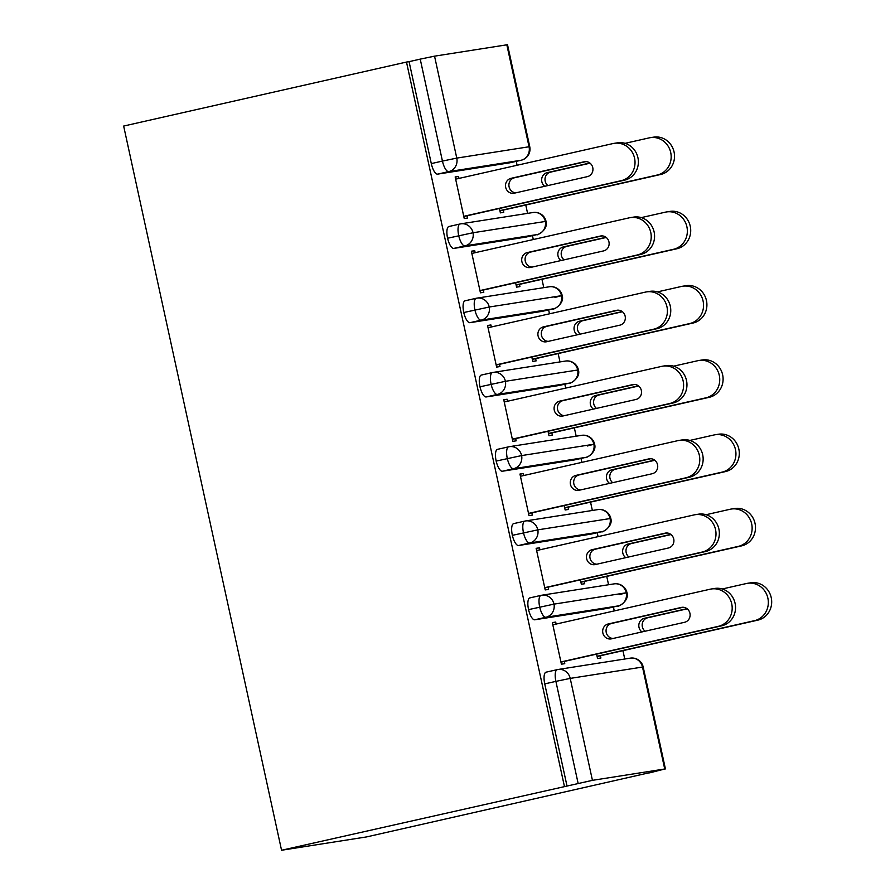<?xml version="1.0" encoding="UTF-8"?>
<svg xmlns="http://www.w3.org/2000/svg" width="895" height="895" viewBox="0 0 895 895"><rect width="100%" height="100%" fill="white"/><g stroke="black" fill="none" stroke-linecap="round" stroke-linejoin="round"><path stroke-width="1.34" d="M592.434 780.339L664.728 768.995L642.498 667.055L570.216 678.399L592.434 780.339L281.556 850.25L366.749 836.881L649.546 772.698M624.755 659.022L622.931 650.665M614.272 610.916L613.411 607M608.566 584.748L606.743 576.391M598.073 536.642L597.222 532.726M592.367 510.474L590.543 502.117M581.873 462.368L581.023 458.453M576.167 436.189L574.355 427.844M565.685 388.094L564.834 384.179M559.979 361.916L558.156 353.57M549.485 313.821L548.635 309.905M543.78 287.642L541.956 279.285M533.297 239.536L532.435 235.62M527.591 213.368L525.768 205.011M517.097 165.262L516.247 161.346M281.556 850.25L123.655 126.061L406.487 62.057L564.387 786.246M506.827 44.817L434.545 56.161L456.774 158.102L529.057 146.758L506.827 44.817L507.521 44.75L529.75 146.69L529.057 146.758A11.411 10.706 81.1 0 1 521.035 160.261L448.753 171.605L437.599 174.133A11.411 3.916 -102.8 0 1 431.3 163.595L409.071 61.654L406.487 62.057M431.3 163.595L442.443 161.078L420.225 59.126L409.071 61.654M420.225 59.126L434.545 56.161M649.58 772.877L664.728 768.995M458.967 178.418L458.52 176.416L455.219 177.165M458.52 176.416L455.163 176.941L464.236 218.537L467.593 218.011L467.112 215.784M499.421 208.468L500.383 212.865L503.74 212.339L503.247 210.112M510.06 162.745A11.411 3.916 -102.8 0 1 509.971 162.767A11.411 3.916 -102.8 0 1 509.881 162.789L437.599 174.133M566.971 785.832L544.742 683.892A11.411 3.916 -102.8 0 1 546.095 672.167A11.411 3.916 -102.8 0 1 546.185 672.145L557.16 669.661M607.235 608.399A11.411 3.916 -102.8 0 1 607.146 608.421A11.411 3.916 -102.8 0 1 607.056 608.443L534.762 619.787A11.411 3.916 -102.8 0 1 528.553 609.618A11.411 3.916 -102.8 0 1 529.907 597.882A11.411 3.916 -102.8 0 1 529.997 597.871L540.96 595.388M556.131 624.072L555.694 622.07L552.338 622.596L561.411 664.191L564.767 663.665L564.275 661.439M596.585 654.122L597.547 658.519L600.903 657.993L600.422 655.766M591.036 534.125A11.411 3.916 -102.8 0 1 590.946 534.147A11.411 3.916 -102.8 0 1 590.857 534.158L518.574 545.502A11.411 3.916 -102.8 0 1 512.354 535.344A11.411 3.916 -102.8 0 1 513.708 523.609A11.411 3.916 -102.8 0 1 513.797 523.597L524.772 521.114M539.931 549.798L539.495 547.796L536.139 548.322L545.212 589.917L548.568 589.391L548.087 587.154M580.396 579.848L581.347 584.245L584.703 583.719L584.222 581.481M574.836 459.851A11.411 3.916 -102.8 0 1 574.758 459.873A11.411 3.916 -102.8 0 1 574.668 459.885L502.375 471.229A11.411 3.916 -102.8 0 1 496.166 461.07A11.411 3.916 -102.8 0 1 497.519 449.335A11.411 3.916 -102.8 0 1 497.609 449.324L508.573 446.84M523.743 475.525L523.306 473.522L519.95 474.048L529.012 515.643L532.368 515.106L531.887 512.88M564.197 505.574L565.159 509.971L568.515 509.434L568.023 507.208M558.648 385.577A11.411 3.916 -102.8 0 1 558.558 385.6A11.411 3.916 -102.8 0 1 558.469 385.611L486.186 396.955A11.411 3.916 -102.8 0 1 479.966 386.797A11.411 3.916 -102.8 0 1 481.32 375.061A11.411 3.916 -102.8 0 1 481.409 375.05L492.384 372.566M507.543 401.251L507.107 399.237L503.751 399.763L512.824 441.358L516.18 440.832L515.688 438.606M548.008 431.289L548.959 435.686L552.316 435.16L551.835 432.934M542.448 311.292A11.411 3.916 -102.8 0 1 542.37 311.315A11.411 3.916 -102.8 0 1 542.28 311.337L469.987 322.681A11.411 3.916 -102.8 0 1 463.767 312.523A11.411 3.916 -102.8 0 1 465.12 300.787A11.411 3.916 -102.8 0 1 465.21 300.765L476.185 298.281M491.355 326.977L490.919 324.963L487.562 325.489L496.624 367.084L499.981 366.558L499.499 364.332M531.809 357.015L532.771 361.412L536.127 360.886L535.635 358.66M526.26 237.018A11.411 3.916 -102.8 0 1 526.17 237.041A11.411 3.916 -102.8 0 1 526.081 237.063L453.799 248.407A11.411 3.916 -102.8 0 1 447.578 238.238A11.411 3.916 -102.8 0 1 448.932 226.513A11.411 3.916 -102.8 0 1 449.022 226.491L459.985 224.007M475.156 252.692L474.719 250.689L471.363 251.215L480.436 292.81L483.792 292.285L483.3 290.058M515.621 282.742L516.572 287.138L519.928 286.613L519.447 284.386M537.436 234.49A11.411 3.916 -102.8 0 1 537.313 234.524C535.12 236.302 548.736 230.462 546.017 221.345L473.041 232.745L447.578 238.238M474.719 250.689L471.408 251.439M490.919 324.963L487.607 325.713M507.107 399.237L503.807 399.987M523.306 473.522L519.995 474.26M539.495 547.796L536.194 548.545M555.694 622.07L552.383 622.819M554.945 297.442L561.523 295.674L489.241 307.019L463.767 312.523M553.625 308.764A11.411 3.916 -102.8 0 1 553.513 308.797C551.32 310.576 564.935 304.736 562.217 295.618L562.217 295.618A11.411 11.411 0 0 0 549.306 286.78A11.411 10.706 81.1 0 1 561.523 295.674A11.411 10.706 81.1 0 1 553.423 308.809L481.141 320.153L469.987 322.681M569.824 383.038A11.411 3.916 -102.8 0 1 569.701 383.071C567.508 384.861 581.124 379.01 578.416 369.892L505.429 381.304L479.966 386.797M587.333 445.99L593.911 444.233L521.628 455.577L496.166 461.07M586.012 457.311A11.411 3.916 -102.8 0 1 585.901 457.345C583.708 459.135 597.323 453.295 594.604 444.166L594.604 444.166A11.411 11.411 0 0 0 581.694 435.328A11.411 10.706 81.1 0 1 593.911 444.233A11.411 10.706 81.1 0 1 585.811 457.367L513.529 468.711L502.375 471.229M602.212 531.596A11.411 3.916 -102.8 0 1 602.1 531.619C599.896 533.409 613.522 527.569 610.804 518.44L537.828 529.851L512.354 535.344M619.72 594.537L626.299 592.781L554.016 604.125L528.553 609.618M618.4 605.87A11.411 3.916 -102.8 0 1 618.288 605.904C616.096 607.683 629.711 601.843 626.992 592.714L626.992 592.714A11.411 11.411 0 0 0 614.082 583.876A11.411 10.706 81.1 0 1 626.299 592.781A11.411 10.706 81.1 0 1 618.21 605.915L545.916 617.259L534.762 619.787M624.553 180.152L621.197 180.678A19.008 17.855 -98.9 0 0 634.678 158.751A19.008 17.855 -98.9 0 0 614.194 143.334L617.55 142.808A19.008 17.855 81.1 0 1 638.034 158.225A19.008 17.855 81.1 0 1 624.553 180.152L463.8 216.534M614.194 143.334A19.008 17.855 -98.9 0 0 613.097 143.536L455.656 179.168M515.889 192.817A7.607 7.138 81.1 0 1 514.39 177.803L585.912 161.615M621.197 180.678L463.755 216.31M587.411 176.628L514.267 193.186A7.607 7.138 81.1 0 1 505.63 187.1A7.607 7.138 81.1 0 1 511.034 178.329L584.178 161.771A7.607 7.138 81.1 0 1 592.814 167.857A7.607 7.138 81.1 0 1 587.411 176.628M499.891 210.638L657.333 175.006A19.008 17.855 -98.9 0 0 670.825 153.079A19.008 17.855 -98.9 0 0 650.341 137.662A19.008 17.855 -98.9 0 0 649.233 137.864L625.09 143.334M650.341 137.662L653.697 137.136A19.008 17.855 81.1 0 1 674.181 152.553A19.008 17.855 81.1 0 1 660.689 174.48L657.333 175.006M589.816 163.002L547.169 172.657A7.607 7.138 -98.9 0 0 544.764 186.283M499.947 210.862L660.689 174.48M590.051 163.192L550.526 172.131A7.607 7.138 -98.9 0 0 547.897 185.578M640.742 254.426L637.385 254.952A19.008 17.855 -98.9 0 0 650.878 233.024A19.008 17.855 -98.9 0 0 630.393 217.608L633.75 217.082A19.008 17.855 81.1 0 1 654.234 232.499A19.008 17.855 81.1 0 1 640.742 254.426L480 290.808M630.393 217.608A19.008 17.855 -98.9 0 0 629.286 217.821L471.844 253.442M532.077 267.09A7.607 7.138 81.1 0 1 530.578 252.077L602.111 235.888M637.385 254.952L479.944 290.584M603.61 250.902L530.466 267.46A7.607 7.138 81.1 0 1 521.83 261.374A7.607 7.138 81.1 0 1 527.222 252.603L600.366 236.056A7.607 7.138 81.1 0 1 609.003 242.142A7.607 7.138 81.1 0 1 603.61 250.902M656.941 328.7L653.585 329.226A19.008 17.855 -98.9 0 0 667.066 307.309A19.008 17.855 -98.9 0 0 646.582 291.882L649.938 291.356A19.008 17.855 81.1 0 1 670.422 306.772A19.008 17.855 81.1 0 1 656.941 328.7L496.188 365.082M646.582 291.882A19.008 17.855 -98.9 0 0 645.485 292.094L488.043 327.727M548.277 341.364A7.607 7.138 81.1 0 1 546.778 326.351L618.3 310.162M653.585 329.226L496.143 364.858M619.81 325.187L546.655 341.733A7.607 7.138 81.1 0 1 538.029 335.647A7.607 7.138 81.1 0 1 543.422 326.876L616.565 310.33A7.607 7.138 81.1 0 1 625.202 316.416A7.607 7.138 81.1 0 1 619.81 325.187M673.129 402.974L669.773 403.5A19.008 17.855 -98.9 0 0 683.265 381.583A19.008 17.855 -98.9 0 0 662.781 366.156L666.137 365.63A19.008 17.855 81.1 0 1 686.622 381.057A19.008 17.855 81.1 0 1 673.129 402.974L512.387 439.356M662.781 366.156A19.008 17.855 -98.9 0 0 661.685 366.368L504.243 402M564.465 415.649A7.607 7.138 81.1 0 1 562.966 400.624L634.499 384.447M669.773 403.5L512.332 439.132M635.998 399.461L562.854 416.007A7.607 7.138 81.1 0 1 554.218 409.921A7.607 7.138 81.1 0 1 559.61 401.161L632.765 384.604A7.607 7.138 81.1 0 1 641.391 390.69A7.607 7.138 81.1 0 1 635.998 399.461M689.329 477.248L685.973 477.785A19.008 17.855 -98.9 0 0 699.454 455.857A19.008 17.855 -98.9 0 0 678.981 440.429L682.337 439.904A19.008 17.855 81.1 0 1 702.81 455.331A19.008 17.855 81.1 0 1 689.329 477.248L528.576 513.629M678.981 440.429A19.008 17.855 -98.9 0 0 677.873 440.642L520.431 476.274M580.665 489.923A7.607 7.138 81.1 0 1 579.166 474.909L650.699 458.721M685.973 477.785L528.531 513.406M652.198 473.735L579.043 490.281A7.607 7.138 81.1 0 1 570.417 484.206A7.607 7.138 81.1 0 1 575.809 475.435L648.953 458.878A7.607 7.138 81.1 0 1 657.59 464.964A7.607 7.138 81.1 0 1 652.198 473.735M516.091 284.912L673.532 249.28A19.008 17.855 -98.9 0 0 687.013 227.352A19.008 17.855 -98.9 0 0 666.529 211.936A19.008 17.855 -98.9 0 0 665.432 212.149L641.29 217.608M666.529 211.936L669.885 211.41A19.008 17.855 81.1 0 1 690.369 226.827A19.008 17.855 81.1 0 1 676.888 248.754L673.532 249.28M606.016 237.287L563.369 246.93A7.607 7.138 -98.9 0 0 560.964 260.557M516.135 285.136L676.888 248.754M606.239 237.466L566.725 246.405A7.607 7.138 -98.9 0 0 564.085 259.852M532.279 359.186L689.721 323.554A19.008 17.855 -98.9 0 0 703.213 301.637A19.008 17.855 -98.9 0 0 682.728 286.21A19.008 17.855 -98.9 0 0 681.621 286.422L657.478 291.882M682.728 286.21L686.085 285.684A19.008 17.855 81.1 0 1 706.569 301.1A19.008 17.855 81.1 0 1 693.077 323.028L689.721 323.554M622.204 311.561L579.557 321.204A7.607 7.138 -98.9 0 0 577.163 334.831M532.335 359.41L693.077 323.028M622.439 311.74L582.913 320.678A7.607 7.138 -98.9 0 0 580.284 334.126M548.478 433.46L705.92 397.827A19.008 17.855 -98.9 0 0 719.401 375.911A19.008 17.855 -98.9 0 0 698.928 360.484A19.008 17.855 -98.9 0 0 697.82 360.696L673.678 366.156M698.928 360.484L702.284 359.958A19.008 17.855 81.1 0 1 722.757 375.385A19.008 17.855 81.1 0 1 709.276 397.302L705.92 397.827M638.403 385.834L595.757 395.489A7.607 7.138 -98.9 0 0 593.351 409.104M548.523 433.683L709.276 397.302M638.627 386.013L599.113 394.952A7.607 7.138 -98.9 0 0 596.473 408.4M564.667 507.733L722.108 472.112A19.008 17.855 -98.9 0 0 735.6 450.185A19.008 17.855 -98.9 0 0 715.116 434.757A19.008 17.855 -98.9 0 0 714.02 434.97L689.866 440.429M715.116 434.757L718.472 434.232A19.008 17.855 81.1 0 1 738.957 449.659A19.008 17.855 81.1 0 1 725.465 471.587L722.108 472.112M654.592 460.108L611.945 469.763A7.607 7.138 -98.9 0 0 609.551 483.378M564.723 507.957L725.465 471.587M654.827 460.287L615.301 469.237A7.607 7.138 -98.9 0 0 612.672 482.673M705.517 551.533L702.161 552.058A19.008 17.855 -98.9 0 0 715.653 530.131A19.008 17.855 -98.9 0 0 695.169 514.703L698.525 514.178A19.008 17.855 81.1 0 1 719.009 529.605A19.008 17.855 81.1 0 1 705.517 551.533L544.775 587.903M695.169 514.703A19.008 17.855 -98.9 0 0 694.072 514.916L536.631 550.548M596.853 564.197A7.607 7.138 81.1 0 1 595.354 549.183L666.887 532.995M702.161 552.058L544.731 587.679M668.386 548.008L595.242 564.566A7.607 7.138 81.1 0 1 586.605 558.48A7.607 7.138 81.1 0 1 591.998 549.709L665.153 533.151A7.607 7.138 81.1 0 1 673.778 539.237A7.607 7.138 81.1 0 1 668.386 548.008M580.866 582.019L738.308 546.386A19.008 17.855 -98.9 0 0 751.789 524.459A19.008 17.855 -98.9 0 0 731.316 509.031A19.008 17.855 -98.9 0 0 730.208 509.244L706.065 514.714M731.316 509.031L734.672 508.505A19.008 17.855 81.1 0 1 755.145 523.933A19.008 17.855 81.1 0 1 741.664 545.861L738.308 546.386M670.791 534.382L628.145 544.037A7.607 7.138 -98.9 0 0 625.739 557.663M580.911 582.231L741.664 545.861M671.026 534.561L631.501 543.511A7.607 7.138 -98.9 0 0 628.861 556.947M721.717 625.806L718.361 626.332A19.008 17.855 -98.9 0 0 731.841 604.405A19.008 17.855 -98.9 0 0 711.368 588.977L714.725 588.451A19.008 17.855 81.1 0 1 735.198 603.879A19.008 17.855 81.1 0 1 721.717 625.806L560.964 662.177M711.368 588.977A19.008 17.855 -98.9 0 0 710.261 589.19L552.819 624.822M613.053 638.471A7.607 7.138 81.1 0 1 611.553 623.457L683.086 607.269M718.361 626.332L560.919 661.964M684.585 622.282L611.43 638.84A7.607 7.138 81.1 0 1 602.805 632.754A7.607 7.138 81.1 0 1 608.197 623.983L681.341 607.425A7.607 7.138 81.1 0 1 689.978 613.511A7.607 7.138 81.1 0 1 684.585 622.282M597.066 656.292L754.507 620.66A19.008 17.855 -98.9 0 0 767.988 598.733A19.008 17.855 -98.9 0 0 747.504 583.305A19.008 17.855 -98.9 0 0 746.408 583.518L722.254 588.988M747.504 583.305L750.86 582.779A19.008 17.855 81.1 0 1 771.345 598.207A19.008 17.855 81.1 0 1 757.864 620.134L754.507 620.66M686.98 608.656L644.333 618.311A7.607 7.138 -98.9 0 0 641.939 631.937M597.11 656.505L757.864 620.134M687.215 608.835L647.689 617.785A7.607 7.138 -98.9 0 0 645.06 631.232M442.443 161.078L456.774 158.102A11.411 10.706 81.1 0 1 448.753 171.605A11.411 3.916 77.2 0 1 442.443 161.078M578.114 783.315L555.896 681.375L544.742 683.892M665.421 768.939L643.192 666.988L642.498 667.055A11.411 10.706 81.1 0 0 630.281 658.149L557.999 669.494A11.411 10.706 81.1 0 1 570.216 678.399L555.896 681.375A11.411 3.916 77.2 0 1 557.249 669.639L546.095 672.167M509.881 162.789L521.035 160.261A11.411 3.916 -102.8 0 0 521.125 160.25A11.411 11.411 0 0 0 529.75 146.69M526.081 237.063L537.224 234.535L464.952 245.879A11.411 10.706 81.1 0 0 473.041 232.745A11.411 10.706 81.1 0 0 460.824 223.839A11.411 10.706 81.1 0 0 460.164 223.974A11.411 3.916 77.2 0 0 460.075 223.985A11.411 3.916 77.2 0 0 458.721 235.721A11.411 3.916 77.2 0 0 464.941 245.879L453.799 248.407M448.932 226.513L460.075 223.985A11.411 11.411 0 0 1 460.824 223.839L533.107 212.507A11.411 10.706 81.1 0 1 545.323 221.401A11.411 10.706 81.1 0 1 537.235 234.535L537.235 234.535A11.411 3.916 -102.8 0 0 537.313 234.524L526.17 237.041M521.237 160.216A11.411 3.916 -102.8 0 1 521.125 160.25L509.971 162.767M542.28 311.337L553.423 308.82A11.411 3.916 -102.8 0 0 553.513 308.797L542.37 311.315M558.469 385.611L569.623 383.094L497.34 394.426L486.186 396.955M574.668 459.885L585.811 457.367A11.411 3.916 -102.8 0 0 585.901 457.345L574.758 459.873M590.857 534.158L602.011 531.641L529.717 542.985L518.574 545.502M607.056 608.443L618.199 605.915A11.411 3.916 -102.8 0 0 618.288 605.904L607.146 608.421M549.306 286.78L477.024 298.125A11.411 10.706 81.1 0 0 476.364 298.248A11.411 3.916 77.2 0 0 476.274 298.259A11.411 3.916 77.2 0 0 474.921 309.994A11.411 3.916 77.2 0 0 481.141 320.153A11.411 10.706 81.1 0 0 489.241 307.019A11.411 10.706 81.1 0 0 477.024 298.125A11.411 11.411 0 0 0 476.274 298.259L465.12 300.787M578.416 369.892A11.411 11.411 0 0 0 565.495 361.054L493.212 372.398A11.411 10.706 81.1 0 0 492.552 372.521A11.411 3.916 77.2 0 0 492.463 372.544A11.411 3.916 77.2 0 0 491.109 384.268A11.411 3.916 77.2 0 0 497.329 394.438A11.411 10.706 81.1 0 0 505.429 381.304A11.411 10.706 81.1 0 0 493.212 372.398A11.411 11.411 0 0 0 492.463 372.544L481.32 375.061M565.495 361.054A11.411 10.706 81.1 0 1 577.711 369.959A11.411 10.706 81.1 0 1 569.623 383.094A11.411 3.916 -102.8 0 0 569.701 383.071L558.558 385.6M581.694 435.328L509.412 446.672A11.411 10.706 81.1 0 0 508.752 446.795A11.411 3.916 77.2 0 0 508.662 446.818A11.411 3.916 77.2 0 0 507.308 458.542A11.411 3.916 77.2 0 0 513.529 468.711A11.411 10.706 81.1 0 0 521.628 455.577A11.411 10.706 81.1 0 0 509.412 446.672A11.411 11.411 0 0 0 508.662 446.818L497.519 449.335M610.804 518.44A11.411 11.411 0 0 0 597.882 509.602L525.6 520.946A11.411 10.706 81.1 0 0 524.94 521.069A11.411 3.916 77.2 0 0 524.85 521.091A11.411 3.916 77.2 0 0 523.497 532.827A11.411 3.916 77.2 0 0 529.717 542.985A11.411 10.706 81.1 0 0 537.828 529.851A11.411 10.706 81.1 0 0 525.6 520.946A11.411 11.411 0 0 0 524.85 521.091L513.708 523.609M597.882 509.602A11.411 10.706 81.1 0 1 610.11 518.507A11.411 10.706 81.1 0 1 602.011 531.641A11.411 3.916 -102.8 0 0 602.1 531.619L590.946 534.147M545.928 617.259A11.411 10.706 81.1 0 0 554.016 604.125A11.411 10.706 81.1 0 0 541.799 595.22A11.411 10.706 81.1 0 0 541.139 595.343A11.411 3.916 77.2 0 0 541.05 595.365A11.411 3.916 77.2 0 0 539.696 607.101A11.411 3.916 77.2 0 0 545.916 617.259M557.339 669.628A11.411 3.916 77.2 0 0 557.249 669.639A11.411 11.411 0 0 1 557.999 669.494A11.411 10.706 81.1 0 0 557.339 669.628M511.034 178.329L514.39 177.803M584.178 161.771L585.062 161.637M550.526 172.131L547.169 172.657M527.222 252.603L530.578 252.077M600.366 236.056L601.261 235.911M543.422 326.876L546.778 326.351M616.565 310.33L617.449 310.185M559.61 401.161L562.966 400.624M632.765 384.604L633.649 384.458M575.809 475.435L579.166 474.909M648.953 458.878L649.837 458.743M566.725 246.405L563.369 246.93M582.913 320.678L579.557 321.204M599.113 394.952L595.757 395.489M615.301 469.237L611.945 469.763M591.998 549.709L595.354 549.183M665.153 533.151L666.037 533.017M631.501 543.511L628.145 544.037M608.197 623.983L611.553 623.457M681.341 607.425L682.225 607.291M647.689 617.785L644.333 618.311M546.017 221.345A11.411 11.411 0 0 0 533.107 212.507M614.082 583.876L541.799 595.22A11.411 11.411 0 0 0 541.05 595.365L529.907 597.882M643.192 666.988A11.411 11.411 0 0 0 630.281 658.149"/></g></svg>
